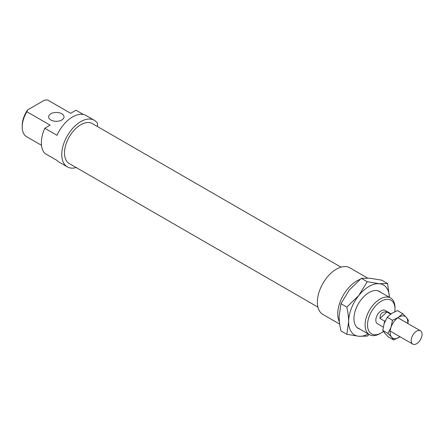 <?xml version="1.0" encoding="UTF-8"?>
<svg xmlns="http://www.w3.org/2000/svg" width="444" height="444" viewBox="0 0 444 444"><rect width="100%" height="100%" fill="white"/><g stroke="black" fill="none" stroke-linecap="round" stroke-linejoin="round"><path stroke-width="0.67" d="M421.8 332.567A7.692 4.44 120 0 0 420.457 330.791A7.692 4.44 120 0 0 413.791 333.71A7.692 4.44 120 0 0 411.427 342.335A7.692 4.44 120 0 0 412.77 344.111A7.692 4.44 120 0 0 419.436 341.192A7.692 4.44 120 0 0 421.8 332.567M385.325 320.668L384.765 321.201A7.692 4.44 120 0 0 384.049 323.887M384.765 321.201L380.009 318.453C379.959 313.597 382.245 311.444 386.868 311.993L390.598 314.147M380.009 318.453L386.868 311.993M359.884 329.121A21.34 12.321 -60 0 1 353.935 318.692A21.34 12.321 -60 0 1 369.031 292.552A21.34 12.321 -60 0 1 381.03 292.485M387.601 283.555L389.416 297.325A28.843 16.65 120 0 0 379.226 283.699L387.601 283.555L381.729 280.164L369.708 278.205L361.333 278.344L349.317 289.976L340.937 303.713L339.116 316.256C339.111 320.507 339.721 325.385 340.937 330.908L346.814 334.299L348.634 321.75C348.64 317.504 348.035 312.626 346.814 307.104L358.83 295.471L367.205 281.735L379.226 283.699A28.843 16.65 120 0 0 369.031 286.43A28.843 16.65 120 0 0 358.83 295.471A28.843 16.65 120 0 0 348.634 321.75A28.843 16.65 120 0 0 358.83 336.258A28.843 16.65 120 0 0 368.259 333.955M369.203 334.504L367.205 336.119L358.83 336.258L346.814 334.299M346.814 307.104L340.937 303.713M367.205 281.735L361.333 278.344M398.362 317.393A12.499 7.215 120 0 0 394.033 321.595A12.499 7.215 120 0 0 391.014 327.306A12.499 7.215 120 0 0 391.591 337.157A12.499 7.215 120 0 0 399.511 337.101A12.499 7.215 120 0 0 400.022 336.752L393.634 339.965L391.591 337.157L387.967 333.438L391.014 327.306L392.485 320.263L398.362 317.393L402.669 313.619L406.288 317.338A12.499 7.215 120 0 0 398.362 317.393M402.669 313.619L397.447 310.606L391.569 313.47L387.262 317.249L384.215 323.382L382.75 330.425L384.793 333.233L388.411 336.952L393.634 339.965M407.709 323.432A12.499 7.215 120 0 0 406.288 317.338L408.33 320.146L407.836 323.504M392.485 320.263L387.262 317.249M387.967 333.438L382.75 330.425M360.034 279.387A26.918 15.54 120 0 0 337.756 313.902A26.918 15.54 120 0 0 339.438 321.956M367.577 278.061L349.855 267.826A26.918 15.54 120 0 0 329.115 275.041A26.918 15.54 120 0 0 317.366 302.131A26.918 15.54 120 0 0 322.938 314.452L339.704 324.131M341.003 267.155L92.335 123.587A23.071 13.32 120 0 0 74.553 129.77A23.071 13.32 120 0 0 64.485 152.991A23.071 13.32 120 0 0 69.264 163.553L317.932 307.12M391.059 313.814L385.109 310.384A7.692 4.44 120 0 0 379.182 312.443A7.692 4.44 120 0 0 375.824 320.185A7.692 4.44 120 0 0 377.417 323.704L383.244 327.067M61.766 113.742A7.692 4.44 0 0 0 53.38 112.782A7.692 4.44 0 0 0 48.635 116.883A7.692 4.44 0 0 0 50.888 120.024A7.692 4.44 0 0 0 59.268 120.984A7.692 4.44 0 0 0 64.014 116.883A7.692 4.44 0 0 0 61.766 113.742M97.519 126.584L97.519 123.415A26.918 15.54 120 0 0 94.256 120.257A26.918 15.54 120 0 0 73.515 127.472A26.918 15.54 120 0 0 61.766 154.562A26.918 15.54 120 0 0 67.338 166.883A26.918 15.54 120 0 0 76.196 167.554M94.256 120.257L86.097 115.551A26.918 15.54 120 0 0 57.021 135.32L44.783 128.255L50.139 125.164L26.89 111.738L27.55 109.946L44.311 100.266L47.419 99.889L70.668 113.309L76.024 110.217L83.516 114.546M44.783 128.255A26.918 15.54 120 0 0 41.37 142.785A26.918 15.54 120 0 0 44.783 153.374L57.021 160.439A26.918 15.54 120 0 0 59.18 162.171L67.338 166.883M394.994 307.703A21.151 12.21 120 0 0 390.615 298.018A21.151 12.21 120 0 0 374.32 303.685A21.151 12.21 120 0 0 365.085 324.969A21.151 12.21 120 0 0 369.464 334.654A21.151 12.21 120 0 0 380.042 333.605L381.263 332.9A19.419 11.211 -60 0 1 367.532 324.969A19.419 11.211 -60 0 1 381.263 301.187A19.419 11.211 -60 0 1 394.994 309.113L394.994 307.703M394.994 309.113A19.419 11.211 -60 0 1 394.827 311.694M383.405 331.468A19.419 11.211 -60 0 1 381.263 332.9M27.55 109.946A19.419 11.211 120 0 0 22.2 125.597L22.2 127.006A21.151 12.21 -60 0 1 26.89 111.738M41.503 145.305L26.579 136.691A21.151 12.21 -60 0 1 22.2 127.006M47.419 99.889A21.151 12.21 -60 0 1 47.73 100.055L70.679 113.303M397.857 317.743L420.457 330.791M390.171 331.063L412.77 344.111M378.171 290.837L390.615 298.018M357.026 327.472L369.464 334.654"/></g></svg>

